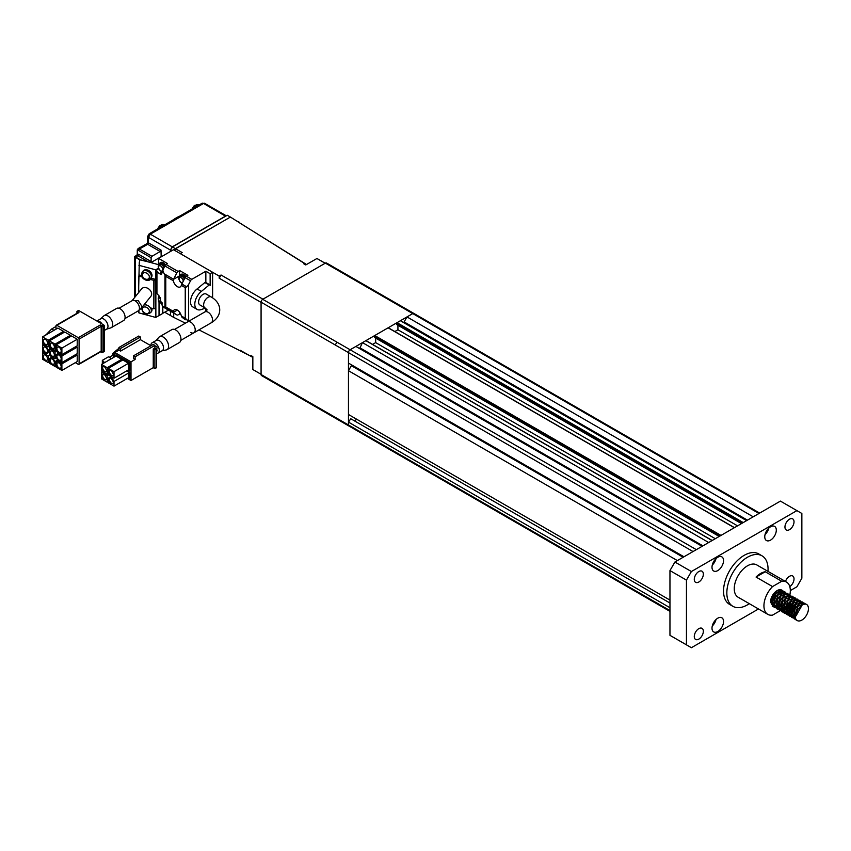 <?xml version="1.0" encoding="UTF-8"?>
<svg xmlns="http://www.w3.org/2000/svg" width="851" height="851" viewBox="0 0 851 851"><rect width="100%" height="100%" fill="white"/><g stroke="black" fill="none" stroke-linecap="round" stroke-linejoin="round"><path stroke-width="1.28" d="M775.304 607.774L774.421 607.401L772.176 602.955L775.782 593.307L782.516 590.541L783.25 591.168M783.548 591.594L783.984 592.743M784.143 594.2L784.048 595.487M783.569 592.881A9.329 5.383 120 0 0 783.143 591.615M782.856 591.126A9.329 5.383 120 0 0 782.143 590.36M782.505 590.541L781.792 590.126A9.329 5.383 120 0 0 780.41 589.7A9.329 5.383 120 0 0 770.527 602.008L773.038 606.529M774.421 607.401L771.357 602.487L772.974 595.806L777.335 590.7L780.41 589.7M796.068 615.337L797.461 609.944L801.238 605.455L802.248 604.859L796.089 615.805L794.44 615.805L795.26 616.284A9.329 5.383 120 0 0 797.196 620.549A9.329 5.383 120 0 0 804.376 618.049A9.329 5.383 120 0 0 808.45 608.667A9.329 5.383 120 0 0 806.514 604.401A9.329 5.383 120 0 0 805.131 603.976L806.461 604.37M794.44 615.805L798.047 606.157L804.769 603.391L805.503 604.019M797.196 620.549L795.855 619.783L793.611 615.337L795.238 608.656L799.961 603.327L804.769 603.391M804.333 603.189L804.982 603.976M795.089 619.198L794.206 618.826L791.962 614.379L795.568 604.721L802.291 601.955L803.036 602.582M803.333 603.019L803.78 604.189M794.206 618.826L791.143 613.901L792.76 607.22L797.483 601.902L802.291 601.955M801.855 601.763L802.504 602.54M802.759 603.061L803.067 604.444M792.621 617.773L791.728 617.4L789.494 612.954L793.089 603.306L799.823 600.529L800.557 601.157M801.419 603.476L801.451 604.189M791.728 617.4L788.664 612.475L790.292 605.795L795.015 600.466L799.823 600.529M799.387 600.327L800.036 601.114M800.28 601.636L800.589 602.997M790.143 616.337L789.26 615.975L787.015 611.529L790.632 601.87L797.344 599.104L798.089 599.732M789.26 615.975L786.196 611.05L787.813 604.37L792.536 599.04L797.344 599.104M787.675 614.911L786.781 614.55L784.548 610.093L788.143 600.444L794.877 597.679L795.611 598.306M786.781 614.55L783.718 609.624L785.345 602.944L790.068 597.615L794.877 597.679M785.196 613.486L784.314 613.114L782.069 608.667L785.675 599.008L792.398 596.253L793.143 596.881M784.314 613.114L781.25 608.188L782.867 601.519L787.59 596.189L792.398 596.253M782.729 612.06L781.835 611.688L779.601 607.242L783.207 597.583L789.93 594.817L790.664 595.445M781.835 611.688L778.771 606.763L780.399 600.083L785.122 594.764L789.93 594.817M789.494 594.615L790.143 595.402M790.6 596.625L790.707 597.285M756.05 577.052L765.23 571.755A18.658 10.765 -60 0 0 756.05 577.052L772.538 586.573A18.658 10.765 120 0 0 763.932 605.816A18.658 10.765 120 0 0 767.793 614.348A18.658 10.765 120 0 0 772.538 615.124L780.282 610.656L779.367 610.263L777.123 605.816L780.729 596.168L787.452 593.392L788.196 594.019M779.367 610.263L776.303 605.338L777.92 598.657L782.643 593.328L787.452 593.392M787.026 593.19L787.664 593.977M777.782 609.199L776.889 608.837L774.655 604.38L778.261 594.732L784.984 591.966L785.718 592.594M786.016 593.03L786.462 594.168M776.889 608.837L773.825 603.912L775.452 597.232L780.176 591.902L784.984 591.966M784.548 591.764L785.196 592.551M785.654 593.775L785.76 594.434M801.44 604.699L801.376 605.369M789.026 614.475L787.866 614.582M787.335 614.539L786.388 614.284M796.068 604.167L792.515 610.327M791.175 611.582L790.1 612.358M788.717 613.103L787.377 613.518M786.771 613.614L785.686 613.582M786.547 613.05L785.388 613.156M784.867 613.114L783.909 612.848M793.6 602.742L790.047 608.901M788.696 610.156L787.632 610.933M786.25 611.667L784.899 612.092M784.303 612.177L783.218 612.156M784.079 611.614L782.92 611.72M782.388 611.678L781.441 611.422M791.122 601.317L787.569 607.465M786.228 608.731L785.154 609.507M783.771 610.241L782.569 610.635M786.452 607.295L784.558 608.88M783.707 609.401L782.25 610.029M783.75 607.306L782.686 608.082M781.239 607.965L779.782 608.593M781.282 605.869L780.207 606.646M781.505 604.444L779.612 606.018M778.761 606.54L777.303 607.167M774.974 607.401L774.027 607.135M789.866 594.785A18.658 10.765 120 0 0 790.313 590.583A18.658 10.765 120 0 0 786.452 582.041A18.658 10.765 120 0 0 781.718 581.265L765.23 571.755M786.452 582.041L756.773 564.915A18.658 10.765 120 0 0 742.402 569.904A18.658 10.765 120 0 0 734.253 588.679A18.658 10.765 120 0 0 738.125 597.221L767.793 614.348M767.974 571.372A29.147 16.829 120 0 0 768.059 569.17A29.147 16.829 120 0 0 762.017 555.82A29.147 16.829 120 0 0 739.562 563.628A29.147 16.829 120 0 0 726.839 592.966A29.147 16.829 120 0 0 732.871 606.306A29.147 16.829 120 0 0 749.316 603.678M762.017 555.82L758.72 553.916A29.147 16.829 120 0 0 736.264 561.724A29.147 16.829 120 0 0 723.541 591.062A29.147 16.829 120 0 0 729.573 604.401L732.871 606.306M784.952 527.046A6.414 3.702 120 0 0 786.281 529.982A6.414 3.702 120 0 0 791.228 528.258A6.414 3.702 120 0 0 794.026 521.812A6.414 3.702 120 0 0 792.696 518.876A6.414 3.702 120 0 0 787.76 520.589A6.414 3.702 120 0 0 784.952 527.046M789.781 586.594A6.414 3.702 120 0 0 794.026 578.925A6.414 3.702 120 0 0 792.696 575.989A6.414 3.702 120 0 0 785.462 581.467M694.278 636.516A6.414 3.702 120 0 0 695.607 639.441A6.414 3.702 120 0 0 700.543 637.729A6.414 3.702 120 0 0 703.341 631.272A6.414 3.702 120 0 0 702.022 628.336A6.414 3.702 120 0 0 697.075 630.059A6.414 3.702 120 0 0 694.278 636.516M694.278 579.403A6.414 3.702 120 0 0 695.607 582.329A6.414 3.702 120 0 0 700.543 580.616A6.414 3.702 120 0 0 703.341 574.159A6.414 3.702 120 0 0 702.022 571.223A6.414 3.702 120 0 0 697.075 572.946A6.414 3.702 120 0 0 694.278 579.403M764.762 536.8A8.159 4.712 120 0 0 766.453 540.534A8.159 4.712 120 0 0 772.74 538.353A8.159 4.712 120 0 0 776.303 530.141A8.159 4.712 120 0 0 774.612 526.407A8.159 4.712 120 0 0 768.325 528.588A8.159 4.712 120 0 0 764.762 536.8M765.038 534.609A8.159 4.712 120 0 0 768.772 528.141M712 628.187A8.159 4.712 120 0 0 713.691 631.921A8.159 4.712 120 0 0 719.978 629.729A8.159 4.712 120 0 0 723.541 621.517A8.159 4.712 120 0 0 721.85 617.783A8.159 4.712 120 0 0 715.563 619.975A8.159 4.712 120 0 0 712 628.187M712.276 625.996A8.159 4.712 120 0 0 716.01 619.517M712 567.266A8.159 4.712 120 0 0 713.691 571A8.159 4.712 120 0 0 719.978 568.808A8.159 4.712 120 0 0 723.541 560.596A8.159 4.712 120 0 0 721.85 556.862A8.159 4.712 120 0 0 715.563 559.054A8.159 4.712 120 0 0 712 567.266M712.276 565.075A8.159 4.712 120 0 0 716.01 558.596M802.248 604.859L805.131 603.976M796.089 615.805L795.26 616.284M746.614 520.621L400.395 320.731L397.013 322.678L743.231 522.567M351.761 364.994L348.463 370.706L677.375 560.596M348.463 370.706L348.463 414.49L669.96 600.104M669.96 603.029L350.782 418.756L348.463 422.107L348.463 424.957L348.463 352.612L348.463 363.09L683.97 556.788M348.463 422.107L669.96 607.72M702.096 546.321L355.878 346.431L350.112 349.761L412.767 313.583L406.991 316.923L753.209 516.812M742.572 522.95L396.683 323.252L396.683 324.391L741.583 523.514L396.683 324.391M397.928 325.263L397.928 329.773L394.843 331.55M737.551 525.854L397.928 329.773M734.328 527.705L388.109 327.816L374.759 335.528L720.978 535.417M720.318 535.8L374.429 336.102L374.429 337.241L719.329 536.364L374.429 337.241M375.663 338.113L375.663 342.623L372.589 344.4M715.287 538.704L375.663 342.623M712.074 540.555L365.856 340.666L362.473 342.623L708.692 542.512M356.633 419.203A6.138 3.542 -60 0 1 354.324 420.798M362.473 342.623L360.005 347.857L702.926 545.842M360.005 347.857L359.175 348.336M351.761 365.941L683.14 557.267M406.991 316.923L403.693 322.635M404.523 322.157L747.444 520.142M669.96 611.358L348.942 426.021A2.33 1.351 -60 0 1 348.463 424.957A2.33 1.351 120 0 0 348.942 426.032A2.33 1.351 120 0 0 349.016 426.074M758.986 513.472L412.767 313.594A2.33 1.351 -60 0 1 413.926 313.476A2.33 1.351 120 0 0 412.767 313.583L399.576 305.966L400.789 305.881M693.033 551.554L348.463 352.612A2.33 1.351 -60 0 1 350.112 349.761A2.33 1.351 120 0 0 348.463 352.612L335.273 344.995L336.922 342.145L696.331 549.65M396.683 323.252L397.013 322.678M374.429 336.102L374.759 335.528M790.313 590.594L796.908 586.786L801.855 578.223L801.855 513.472L796.908 510.621L691.395 571.532L686.449 580.105L686.449 644.845L691.395 647.707L758.486 608.976M686.449 580.105L669.96 570.585L669.96 635.335L686.449 644.845M796.908 510.621L780.42 501.101L674.907 562.022L691.395 571.532M669.96 570.585L674.907 562.022M772.538 586.573L781.718 581.265M783.633 595.668A9.329 5.383 120 0 0 783.718 594.392M782.08 590.339L782.718 591.126M782.973 591.647L783.282 593.009M783.314 593.902L782.984 596.189M779.037 603.008L777.144 604.593M780.495 590.211L780.814 591.573M780.846 592.466L780.505 594.764M778.367 591.041L777.931 593.7M778.803 604.444L777.74 605.221M772.836 606.348L772.219 606.125M781.654 593.275L781.59 593.945M779.165 590.626L779.197 592.562M776.282 592.753L772.729 598.902M771.389 600.157L770.612 600.742M793.6 614.89L794.994 608.518L799.525 603.593M802.046 603.231L803.397 604.316M791.132 613.454L792.515 607.082L797.057 602.168M799.568 601.806L800.908 602.87M801.227 603.561L801.451 605.316M791.451 615.762L789.76 614.677M788.664 611.539L790.047 605.657L794.579 600.732M788.983 614.337L787.292 613.252M786.196 610.103L787.569 604.231L792.536 599.04M794.621 598.955L795.972 600.008M796.345 603.902L794.494 608.231L792.398 610.731M786.505 612.911L784.813 611.816M783.707 609.178L785.101 602.806L790.068 597.615M793.866 602.476L792.026 606.806L789.93 609.305M788.026 610.72L787.005 611.209M784.037 611.486L782.346 610.39M781.25 607.252L782.622 601.37L787.164 596.455M791.398 601.04L789.547 605.369L787.452 607.869M786.207 608.88L784.537 609.784M783.75 610.039L782.282 610.178M781.558 610.05L779.867 608.965M778.771 605.827L780.154 599.944L784.686 595.019M787.207 594.668L788.547 595.732M783.739 607.444L782.058 608.359M781.271 608.603L779.814 608.752M779.09 608.625L777.399 607.54M776.293 604.891L777.686 598.519L782.218 593.594M784.728 593.243L786.079 594.296M781.261 606.018L780.612 606.433M778.803 607.178L777.335 607.316M773.814 603.465L775.208 597.094L779.739 592.168M782.26 591.817L783.601 592.87M783.92 593.572L784.143 595.413M778.793 604.593L777.112 605.497M771.346 602.04L772.74 595.668L777.271 590.743M779.782 590.381L781.133 591.445M781.441 592.147L781.665 593.987M778.973 590.711L779.197 592.296M773.187 602.146L772.165 602.646M776.559 592.477L774.718 596.806L772.623 599.306M414.001 313.519A2.33 1.351 120 0 0 413.926 313.466L759.666 513.079M335.805 418.447L261.565 375.578A2.33 1.351 -60 0 1 261.076 374.514L261.076 302.169A2.33 1.351 -60 0 1 262.725 299.307L325.38 263.129A2.33 1.351 -60 0 1 326.55 263.023L400.747 305.849M179.944 216.037A40.805 23.562 120 0 0 176.178 217.93A40.805 23.562 120 0 0 172.402 220.388M150.201 234.387L149.18 233.802L161.69 226.579A5.595 3.234 -60 0 1 163.062 225.494A5.595 3.234 -60 0 1 164.445 224.983L196.145 206.676A5.595 3.234 -60 0 1 197.528 205.602A5.595 3.234 -60 0 1 198.9 205.091L201.815 203.41L202.719 203.932M164.945 224.696A5.595 3.234 120 0 0 162.328 225.068A5.595 3.234 120 0 0 159.711 227.717M199.4 204.804A5.595 3.234 120 0 0 196.783 205.176A5.595 3.234 120 0 0 194.166 207.825M163.7 224.558A5.127 2.957 120 0 0 161.499 224.972A5.127 2.957 120 0 0 158.573 228.376M198.155 204.666A5.127 2.957 120 0 0 195.953 205.08A5.127 2.957 120 0 0 193.028 208.474M261.076 302.403L219.207 278.224L219.207 276.086L180.295 253.619L182.146 252.545L175.561 248.747A64.123 37.018 120 0 0 174.615 250.343M173.7 313.104L173.7 317.38L185.401 323.167M198.964 329.88L250.864 356.229L251.524 355.856M252.843 369.515A64.123 37.018 120 0 0 253.758 370.068L261.076 374.302L252.843 369.515L252.843 356.612L250.864 355.473L250.864 356.229M219.207 276.086L221.058 275.011L262.938 299.19M325.167 263.257L316.934 258.502L305.764 264.948L303.786 263.81L304.445 263.427L230.408 217.069L175.561 248.747M221.058 275.011A64.123 37.018 120 0 0 219.207 278.224M306.509 264.512L239.227 222.654M304.445 264.182L304.445 263.427M325.199 263.246L317.87 259.012A64.123 37.018 120 0 0 316.934 258.502M252.843 357.409L240.173 350.272M230.249 217.165L175.391 248.652A64.123 37.018 -60 0 0 174.455 250.247M173.54 313.008L173.7 317.21M236.227 220.76L239.482 222.302M173.54 317.306L170.572 315.593L170.572 311.296M171.679 250.79L170.572 250.151L170.572 251.428M230.249 216.973L227.281 215.26L172.423 246.939L175.391 248.652M172.423 246.939A64.123 37.018 120 0 0 170.572 250.151M226.185 215.888A2.33 1.351 -60 0 0 225.472 216.122L172.264 246.843A64.123 37.018 -60 0 0 170.402 250.056L170.402 251.524M170.402 311.2L170.572 315.402M170.402 315.498L164.796 312.253M170.402 250.056L148.478 237.397L148.478 242.865L161.009 250.098L161.169 256.853M226.313 215.814L204.708 203.346A2.33 1.351 120 0 0 203.538 203.453L150.329 234.174L172.264 246.843M162.647 313.359L168.519 310.115M162.818 306.371L162.818 313.402M139.287 262.502L139.872 259.629L158.531 264.65L150.904 262.597L161.009 256.757M161.009 250.098A1.17 0.67 -60 0 1 160.179 251.524L151.935 256.289A1.17 0.67 -60 0 0 151.116 257.715L151.116 261.523A1.17 0.67 -60 0 1 150.904 262.278L150.904 262.597M160.179 251.524L147.649 244.29A1.17 0.67 120 0 0 148.478 242.865L147.563 242.344A1.17 0.67 -60 0 1 146.744 243.769L138.085 248.769A1.17 0.67 120 0 0 137.266 250.194L137.266 254.002A1.17 0.67 -60 0 1 136.437 255.428L134.543 256.715L134.543 297.627M146.744 243.769L147.649 244.29L139.404 249.056A1.17 0.67 120 0 0 138.585 250.481L137.266 250.194M150.329 234.174A64.123 37.018 120 0 0 148.478 237.397M149.18 233.802A63.538 36.678 120 0 0 147.563 236.578L147.563 242.344M203.4 203.538L202.974 203.293A2.33 1.351 120 0 0 201.815 203.41M150.904 262.278L148.606 261.98L137.756 255.715L135.373 257.289L135.373 296.605M139.649 259.757L148.606 261.98M196.145 206.676L198.9 205.091M161.69 226.579L164.445 224.983M147.563 236.578L148.595 237.174M137.756 255.715A1.17 0.67 120 0 0 138.585 254.289L151.116 261.523M162.371 270.756A2.957 1.713 60 0 1 160.648 270.809A2.957 1.713 60 0 1 158.552 267.182A2.957 1.713 60 0 1 160.648 265.969A2.957 1.713 60 0 1 162.732 269.756M182.444 282.798A2.957 1.713 60 0 1 181.178 282.564A2.957 1.713 60 0 1 179.082 278.937A2.957 1.713 60 0 1 181.178 277.734A2.957 1.713 60 0 1 183.263 281.192M180.816 314.306A2.957 1.713 60 0 1 179.157 311.615M162.211 302.882A2.957 1.713 60 0 1 160.648 302.796A2.957 1.713 60 0 1 158.552 299.254A2.957 1.713 60 0 1 160.488 297.871M211.229 296.956L206.197 294.052A6.297 3.638 120 0 0 203.049 294.361A6.297 3.638 120 0 0 198.932 299.914A6.297 3.638 120 0 0 199.9 304.956L204.931 307.86A6.297 3.638 -60 0 1 203.623 304.977A6.297 3.638 -60 0 1 208.08 297.265A6.297 3.638 -60 0 1 211.229 296.956C216.824 300.382 219.664 304.69 219.728 309.881C219.664 315.061 216.824 319.37 211.229 322.806L193.911 332.794A6.297 3.638 60 0 1 190.762 332.486M209.899 284.851L205.612 282.372A1.17 0.67 120 0 0 204.857 282.553L197.081 288.946A11.265 6.5 120 0 0 190.879 298.818A11.265 6.5 120 0 0 192.847 306.945L197.134 309.413A11.265 6.5 -60 0 1 195.166 301.297A11.265 6.5 -60 0 1 201.368 291.414L209.144 285.021A1.17 0.67 -60 0 1 210.133 285.383L210.133 273.703L205.846 271.235L191.783 279.351L186.348 276.213L187.88 275.32L179.635 270.565L178.104 271.448A2.33 1.351 120 0 0 176.838 272.863L173.593 279.234A2.33 1.351 120 0 0 173.551 279.309L179.635 275.798A5.829 3.361 -120 0 0 179.635 275.894M158.956 264.991A5.01 2.893 60 0 1 159.988 262.991L160.807 262.512A5.01 2.893 60 0 1 163.318 262.757A5.01 2.893 60 0 1 165.466 264.842M159.988 262.991A5.01 2.893 60 0 1 162.488 263.236A5.01 2.893 60 0 1 164.849 265.629M188.656 321.295L188.539 284.649L186.677 286.798L181.827 284A2.33 1.351 -60 0 0 181.795 284.074L181.327 285.362A5.829 3.361 60 0 1 180.242 286.936A5.829 3.361 60 0 1 177.327 286.649A5.829 3.361 60 0 1 173.327 280.745L173.551 279.309M179.476 276.745A5.01 2.893 60 0 1 180.508 274.745L181.252 274.309A5.01 2.893 60 0 1 183.763 274.565A5.01 2.893 60 0 1 185.858 276.575M180.508 274.745A5.01 2.893 60 0 1 183.018 274.99A5.01 2.893 60 0 1 185.295 277.256M190.762 322.199A6.297 3.638 60 0 1 194.879 327.752A6.297 3.638 60 0 1 193.911 332.794A6.297 3.638 -120 0 0 195.219 329.911A6.297 3.638 -120 0 0 192.464 323.582A6.297 3.638 -120 0 0 187.614 321.891A6.297 3.638 60 0 1 190.762 322.199M164.551 266.193A4.085 2.351 -120 0 0 162.488 264.001A4.085 2.351 -120 0 0 160.328 263.874L159.414 264.544A3.957 2.287 60 0 1 161.509 264.661A3.957 2.287 60 0 1 163.871 267.522M184.986 277.798A4.085 2.351 -120 0 0 183.018 275.756A4.085 2.351 -120 0 0 180.848 275.628L179.933 276.298A3.957 2.287 60 0 1 182.04 276.415A3.957 2.287 60 0 1 184.327 279.107M212.612 297.818L212.612 272.277L173.54 249.715L158.531 258.385L158.531 265.789M212.612 272.277L210.133 273.703M178.104 271.448L165.977 264.459L167.519 263.565L158.531 258.385M205.442 308.168L201.368 309.519A11.265 6.5 -60 0 1 197.134 309.413M164.924 308.03A2.33 1.351 -60 0 1 164.817 307.977A2.33 1.351 -60 0 1 164.711 307.902L162.371 306.009L164.424 306.988L176.838 314.902A2.33 1.351 -60 0 0 176.934 314.976A2.33 1.351 -60 0 0 178.104 314.859L179.635 313.966L180.986 314.753M158.531 299.892L158.531 301.786L162.35 303.988M158.531 295.308L158.531 297.776M158.531 267.905L158.531 268.852L157.35 269.533A2.33 1.351 180 0 0 156.669 270.48L156.669 292.946A2.33 1.351 0 0 0 156.946 293.584L156.946 271.118A2.33 1.351 180 0 1 156.669 270.48M205.846 271.235L205.846 282.511M188.539 284.649L190.518 280.766A2.33 1.351 -60 0 1 191.783 279.351M205.846 308.456L205.846 311.296M165.977 264.459A2.33 1.351 120 0 0 164.711 265.874L176.838 272.863M179.635 270.565L179.635 275.798M186.348 276.213A2.33 1.351 120 0 0 185.082 277.628L190.518 280.766M201.368 291.414L197.081 288.946M185.284 319.785A2.33 1.351 -60 0 1 185.178 319.731A2.33 1.351 -60 0 1 185.082 319.668L181.827 317.04A2.33 1.351 -60 0 1 181.795 317.008L181.327 315.966L185.241 318.231L188.539 321.199M179.635 313.04L179.635 313.966M181.827 284L185.082 277.628M186.677 286.798L185.241 287.627L185.241 318.231M162.371 271.777L161.456 274.479L159.222 273.596L162.371 271.777L164.711 265.874M156.946 271.118L159.222 273.596M164.424 306.988L164.966 307.137L164.966 274.979L162.371 270.469M173.593 312.285A2.33 1.351 -60 0 1 173.551 312.253L173.327 311.36A5.829 3.361 60 0 1 174.412 309.775A5.829 3.361 60 0 1 178.423 310.87A5.829 3.361 60 0 1 181.327 315.966M162.371 306.009L159.222 296.052L156.946 293.584M158.956 296.967A5.01 2.893 60 0 1 159.158 295.988M164.966 274.979L165.785 276.394L165.785 306.998L164.966 307.137M167.041 349.655L179.412 342.517A7.457 4.308 -120 0 0 180.955 339.102A7.457 4.308 -120 0 0 177.699 331.592A7.457 4.308 -120 0 0 171.945 329.592L159.584 336.73A7.457 4.308 60 0 1 165.328 338.73A7.457 4.308 60 0 1 168.594 346.24A7.457 4.308 60 0 1 167.041 349.655A7.457 4.308 60 0 1 166.275 349.942L161.998 350.814M156.052 340.517L158.946 337.251A7.457 4.308 60 0 1 159.584 336.73M150.872 345.719A5.946 3.436 60 0 1 150.861 345.527A5.946 3.436 60 0 1 152.095 342.804L156.339 340.357A5.946 3.436 60 0 1 160.924 341.942A5.946 3.436 60 0 1 163.52 347.931A5.946 3.436 60 0 1 162.286 350.655L158.041 353.101A5.946 3.436 60 0 1 156.552 353.346M152.095 342.804A5.946 3.436 60 0 1 156.68 344.4A5.946 3.436 60 0 1 159.275 350.378A5.946 3.436 60 0 1 158.041 353.101M156.552 351.293L156.892 351.101A1.17 0.67 -120 0 0 156.552 349.325M156.073 348.719L156.892 348.25A1.17 0.67 -120 0 0 155.722 346.229L154.903 346.697M111.162 376.344L113.8 374.823L111.162 370.249C107.758 370.323 107.758 372.355 111.162 376.344M111.428 370.419A3.032 1.755 -120 0 0 110.141 370.387A3.032 1.755 -120 0 0 109.683 372.823A3.032 1.755 -120 0 0 111.662 375.493A3.032 1.755 -120 0 0 113.172 375.642A3.032 1.755 -120 0 0 113.789 374.514M104.343 380.291L106.981 378.759L104.343 374.195C100.939 374.259 100.939 376.291 104.343 380.291M104.599 374.355A3.032 1.755 -120 0 0 103.322 374.334A3.032 1.755 -120 0 0 102.854 376.759A3.032 1.755 -120 0 0 104.833 379.429A3.032 1.755 -120 0 0 106.354 379.578A3.032 1.755 -120 0 0 106.96 378.461M104.343 372.408L106.981 370.887L104.343 366.313C100.939 366.377 100.939 368.409 104.343 372.408M104.599 366.483A3.032 1.755 -120 0 0 103.322 366.451A3.032 1.755 -120 0 0 102.854 368.877A3.032 1.755 -120 0 0 104.833 371.547A3.032 1.755 -120 0 0 106.354 371.696A3.032 1.755 -120 0 0 106.96 370.579M111.162 384.226L113.8 382.705L111.162 378.131C107.758 378.206 107.758 380.237 111.162 384.226M111.428 378.301A3.032 1.755 -120 0 0 110.141 378.269A3.032 1.755 -120 0 0 109.683 380.695A3.032 1.755 -120 0 0 111.662 383.375A3.032 1.755 -120 0 0 113.172 383.524A3.032 1.755 -120 0 0 113.789 382.397M154.903 348.048L153.254 348.995L153.254 367.653L131.001 380.503L131.001 361.845L135.118 359.473L135.118 356.803L154.903 345.378L154.903 348.048L156.552 348.995L154.903 349.952L154.903 368.611L153.254 367.653M153.254 348.995L154.903 349.952M154.903 345.378L153.254 344.432L133.469 355.856L135.118 356.803M135.118 359.473L133.469 358.516L133.469 355.856M131.001 361.845L114.842 352.516L118.959 350.144L120.608 351.091L140.394 339.666L150.946 345.761M129.671 362.611L122.991 358.76L129.671 362.611L129.671 370.323L129.671 362.611L128.522 363.281L122.831 359.984L122.991 358.76M122.842 358.675L116.151 354.835L122.842 358.675L122.842 359.973M129.671 373.759L129.65 378.216L129.841 373.036L128.139 370.079M131.001 380.503L127.373 378.408M114.842 356.707L114.842 352.516M154.903 368.611L156.552 367.653L156.552 348.995M140.394 339.666L140.394 337.007L138.745 336.049L118.959 347.474L120.608 348.431L120.608 351.091M140.394 337.007L120.608 348.431M118.959 350.144L118.959 347.474M129.671 370.323L128.522 369.855L114.013 378.227L108.322 374.94L108.322 368.366L122.831 359.984M121.853 360.547L122.672 358.601M116.151 355.899L116.151 354.835M128.724 377.684L129.671 378.206L128.522 377.748L128.746 373.015L127.32 370.547M128.746 373.015L129.841 373.036M114.619 356.835L112.736 355.686L112.736 353.399L114.842 354.803M120.608 346.527L122.257 345.57M118.959 348.261L112.736 353.399M108.322 374.94L107.183 375.599L107.183 382.173L108.322 381.525M102.62 371.653L101.492 372.312L107.183 375.599M121.853 359.207L107.183 367.706L107.183 374.28L108.322 373.632M107.183 374.28L101.492 370.993L101.492 364.419L107.183 367.706M129.65 378.216L128.522 377.748L114.013 386.12L108.322 382.833L108.322 378.163L111.109 376.546M113.938 356.378L113.938 354.09M108.322 368.366L114.013 371.653L114.013 378.227M114.013 371.653L128.522 363.281L128.522 369.855M107.183 382.173L101.492 378.886L101.492 372.312M121.693 359.335L115.991 356.048L101.492 364.419M128.522 373.078L114.013 381.461L114.013 386.12M109.97 377.206L112.364 378.589L114.013 381.461M112.736 355.293L109.258 357.292M113.502 377.929L112.364 378.589M107.917 360.707L111.321 358.484L108.439 356.814L102.333 360.345L102.333 363.93M102.333 360.345L104.62 362.611M103.162 361.771L103.162 363.451M142.277 275.054A3.904 2.883 38.9 0 1 145.819 272.82A3.904 2.883 38.9 0 1 149.351 276.958A3.904 2.883 38.9 0 1 145.819 279.192A3.904 2.883 38.9 0 1 142.277 275.054M142.277 309.317A3.904 2.883 38.9 0 1 145.819 307.083A3.904 2.883 38.9 0 1 149.351 311.221A3.904 2.883 38.9 0 1 145.819 313.455A3.904 2.883 38.9 0 1 142.277 309.317M151.34 277.511A5.244 3.883 -141.1 0 0 152.01 275.501A5.244 3.883 -141.1 0 0 148.521 270.427A5.244 3.883 -141.1 0 0 143.17 270.926L142.489 271.767A5.244 3.883 38.9 0 1 147.84 271.278A5.244 3.883 38.9 0 1 151.329 276.341A5.244 3.883 38.9 0 1 150.648 278.362L151.34 277.511M150.446 307.902A5.244 3.883 38.9 0 1 151.329 310.615A5.244 3.883 38.9 0 1 150.648 312.625L151.34 311.785A5.244 3.883 -141.1 0 0 152.01 309.764A5.244 3.883 -141.1 0 0 151.733 308.243M141.16 308.37L150.893 296.308A5.946 4.404 -141.1 0 0 151.659 294.02A5.946 4.404 -141.1 0 0 147.702 288.276A5.946 4.404 -141.1 0 0 141.649 288.84L132.043 300.722M139.287 262.438L138.564 292.648L138.564 276.213L142.415 276.862M158.531 268.235L155.605 269.799L138.904 265.31M162.584 306.179L162.584 313.349M162.584 313.54L159.424 315.359L159.424 302.307M159.158 302.148L159.424 315.359M159.02 302.073L159.02 315.359M159.02 315.551L155.861 317.37L155.861 269.778M155.605 307.924L155.861 317.37M155.605 317.402L138.904 312.902L138.904 310.455M138.777 312.785L138.777 310.551L138.904 312.902M155.605 269.799L155.605 279.394L151.414 278.266A5.829 4.308 38.9 0 1 149.936 279.043M141.883 275.703L138.904 274.905M151.414 278.266L150.436 279.49A5.829 4.308 38.9 0 1 142.106 277.256M153.84 280.405L153.84 308.817L154.105 280.383L150.436 279.49M154.105 280.383L155.807 279.394L155.807 307.796L154.105 308.785M153.84 308.817L150.436 307.892A5.829 4.308 38.9 0 0 144.042 304.796M119.012 308.243L132.256 300.605A5.946 3.436 -120 0 1 135.235 300.892A5.946 3.436 -120 0 1 139.436 308.179A5.946 3.436 -120 0 1 138.202 310.902L141.053 308.498L141.819 306.211L138.245 300.68L132.256 300.563M111.279 327.656L123.64 320.519A6.999 4.042 -120 0 0 124.714 314.913A6.999 4.042 -120 0 0 120.151 308.753A6.999 4.042 -120 0 0 116.651 308.402L104.279 315.54A6.999 4.042 60 0 1 107.779 315.891A6.999 4.042 60 0 1 112.726 324.454A6.999 4.042 60 0 1 111.279 327.656A6.999 4.042 60 0 1 110.79 327.869L106.556 329.167M100.439 319.029A5.946 3.436 60 0 1 100.812 318.763A5.946 3.436 60 0 1 103.779 319.051A5.946 3.436 60 0 1 107.981 326.337A5.946 3.436 60 0 1 106.758 329.06L104.482 330.369M100.812 318.763L96.886 321.018A5.946 3.436 60 0 1 99.535 321.508A5.946 3.436 60 0 1 102.141 324.061M100.609 318.87L103.854 315.859A6.999 4.042 60 0 1 104.279 315.54M59.049 367.972A3.032 1.755 -120 0 0 60.559 368.121A3.032 1.755 -120 0 0 61.027 365.696A3.032 1.755 -120 0 0 59.049 363.026A3.032 1.755 -120 0 0 57.528 362.877A3.032 1.755 -120 0 0 57.07 365.302A3.032 1.755 -120 0 0 59.049 367.972M52.219 364.037A3.032 1.755 -120 0 0 53.73 364.185A3.032 1.755 -120 0 0 54.198 361.749A3.032 1.755 -120 0 0 52.219 359.079A3.032 1.755 -120 0 0 50.709 358.931A3.032 1.755 -120 0 0 50.241 361.367A3.032 1.755 -120 0 0 52.219 364.037M45.39 360.09A3.032 1.755 -120 0 0 46.911 360.239A3.032 1.755 -120 0 0 47.379 357.814A3.032 1.755 -120 0 0 45.39 355.144A3.032 1.755 -120 0 0 43.88 354.995A3.032 1.755 -120 0 0 43.412 357.42A3.032 1.755 -120 0 0 45.39 360.09M59.049 360.09A3.032 1.755 -120 0 0 60.559 360.239A3.032 1.755 -120 0 0 61.027 357.814A3.032 1.755 -120 0 0 59.049 355.144A3.032 1.755 -120 0 0 57.528 354.995A3.032 1.755 -120 0 0 57.07 357.42A3.032 1.755 -120 0 0 59.049 360.09M52.219 356.154A3.032 1.755 -120 0 0 53.73 356.303A3.032 1.755 -120 0 0 54.198 353.878A3.032 1.755 -120 0 0 52.219 351.197A3.032 1.755 -120 0 0 50.709 351.048A3.032 1.755 -120 0 0 50.241 353.484A3.032 1.755 -120 0 0 52.219 356.154M45.39 352.208A3.032 1.755 -120 0 0 46.911 352.357A3.032 1.755 -120 0 0 47.379 349.931A3.032 1.755 -120 0 0 45.39 347.261A3.032 1.755 -120 0 0 43.88 347.112A3.032 1.755 -120 0 0 43.412 349.538A3.032 1.755 -120 0 0 45.39 352.208M59.049 352.208A3.032 1.755 -120 0 0 60.559 352.357A3.032 1.755 -120 0 0 61.027 349.931A3.032 1.755 -120 0 0 59.049 347.261A3.032 1.755 -120 0 0 57.528 347.112A3.032 1.755 -120 0 0 57.07 349.538A3.032 1.755 -120 0 0 59.049 352.208M52.219 348.272A3.032 1.755 -120 0 0 53.73 348.421A3.032 1.755 -120 0 0 54.198 345.995A3.032 1.755 -120 0 0 52.219 343.325A3.032 1.755 -120 0 0 50.709 343.166A3.032 1.755 -120 0 0 50.241 345.602A3.032 1.755 -120 0 0 52.219 348.272M45.39 344.325A3.032 1.755 -120 0 0 46.911 344.485A3.032 1.755 -120 0 0 47.379 342.049A3.032 1.755 -120 0 0 45.39 339.379A3.032 1.755 -120 0 0 43.88 339.23A3.032 1.755 -120 0 0 43.412 341.655A3.032 1.755 -120 0 0 45.39 344.325M77.281 313.115L77.281 311.604L78.93 312.551A1.17 0.67 -120 0 0 78.345 312.498L56.251 325.252A1.17 0.67 60 0 1 56.836 325.316L78.93 312.551M78.271 337.687A1.17 0.67 60 0 1 79.09 339.113L101.184 326.358A1.17 0.67 -120 0 0 100.365 324.933L78.271 337.687L56.836 325.316M100.365 324.933L102.014 325.88L102.014 352.537L100.705 351.782M77.281 311.604L78.93 310.658L103.662 324.933L102.014 325.88L103.662 326.837L104.482 326.358A1.17 0.67 -120 0 0 103.662 324.933M78.93 310.658A1.17 0.67 -120 0 0 78.345 310.594L76.941 311.402L76.941 313.306M56.006 329.156L56.006 325.784A1.17 0.67 60 0 1 56.251 325.252M61.889 370.43L56.198 367.143L56.198 360.569L61.889 363.856L61.889 370.43L77.218 361.569L77.218 355.005L76.079 354.346M58.985 352.984L57.847 353.644L61.889 355.973L61.889 362.547L77.218 353.686L77.218 347.123L76.079 346.463M77.218 339.241L71.537 335.954L56.198 344.815L61.889 348.091L77.218 339.241L77.218 345.814L61.889 354.665L56.198 351.378L56.198 344.815M70.399 335.305L64.708 332.018L49.379 340.868L55.06 344.155L70.399 335.305L70.399 336.613M63.57 331.358L57.879 328.071L42.55 336.932L48.241 340.209L63.57 331.358L63.57 332.677M79.09 339.113L79.09 363.866A1.17 0.67 60 0 1 78.271 364.334L75.356 362.654M104.482 326.358L104.482 351.112A1.17 0.67 60 0 1 104.237 351.644L102.014 352.537L103.662 351.58L103.662 326.837M56.198 360.569L57.591 359.771M61.889 363.856L77.218 355.005M56.198 361.164L55.06 361.824L55.06 366.483L56.198 365.824M55.06 366.483L49.379 363.196L49.379 358.537L51.028 357.58L53.411 358.962L55.06 361.824M42.55 352.697L48.241 355.973L48.241 362.547L42.55 359.26L42.55 352.697L43.688 352.037M48.241 355.973L49.379 355.314L49.379 348.75L50.517 348.091M48.241 362.547L49.379 361.888M61.889 355.973L77.218 347.123M61.889 362.547L57.847 360.207L56.198 357.356L56.198 354.59L57.847 353.644M49.379 348.75L55.06 352.037L56.198 351.378M55.06 352.037L55.06 358.601L56.453 357.803M55.06 358.601L49.379 355.314M42.55 344.815L46.592 347.144L48.241 349.995L48.241 352.761L46.592 353.708L42.55 351.378L42.55 344.815L43.688 344.155M46.592 347.144L47.73 346.485M61.889 348.091L61.889 354.665M55.06 344.155L55.06 350.718L49.379 347.442L49.379 340.868M55.06 350.718L56.198 350.069M48.241 340.209L48.241 346.782L42.55 343.496L42.55 336.932M48.241 346.782L49.379 346.123M101.184 326.358L101.184 351.112L79.09 363.866M56.006 326.486L51.666 328.986L53.985 330.326M61.112 322.444L62.761 321.497M54.549 358.303L53.411 358.962M51.028 357.58L52.166 356.931M48.241 349.995L49.379 349.346M49.379 352.101L48.241 352.761M78.856 364.398L100.95 351.644A1.17 0.67 -120 0 0 101.184 351.112M51.666 328.986L45.741 335.092M43.093 336.613L45.571 334.986M348.942 426.032L335.751 418.415L335.273 417.352L669.96 610.571M261.076 374.514L335.273 417.352M261.076 302.169L335.273 344.995M262.725 299.307L336.922 342.145M325.38 263.129L399.576 305.966M141.021 247.067A3.957 2.287 120 0 0 140.404 247.354A3.957 2.287 120 0 0 139.787 247.79M161.435 225.015A3.957 2.287 120 0 0 160.52 225.355A3.957 2.287 120 0 0 157.978 228.717M195.89 205.112A3.957 2.287 120 0 0 194.975 205.463A3.957 2.287 120 0 0 192.432 208.825M225.472 216.122L203.538 203.453M137.266 254.002L138.511 254.726M151.116 257.715L138.585 250.481M139.404 249.056L151.935 256.289M139.064 249.332L138.085 248.769M134.543 256.715L135.383 257.204M135.617 256.949L134.713 256.428M136.437 255.428L137.351 255.949M135.532 257.002L140.266 259.736M139.553 259.704L135.373 257.289M159.414 296.52A3.957 2.287 60 0 1 159.552 296.435L159.414 296.52C157.435 297.754 157.924 299.956 160.892 303.137L162.307 303.562M207.144 309.881L204.931 311.902A6.297 3.638 60 0 1 208.08 312.211A6.297 3.638 60 0 1 212.527 319.923A6.297 3.638 60 0 1 211.229 322.806M204.857 282.553L209.144 285.021M176.838 314.902L164.711 307.902M181.827 317.04L186.677 319.838M173.593 279.234L164.424 273.948M177.327 310.072L173.551 312.253M181.327 285.362L185.241 287.627M173.327 280.745L165.785 276.394M165.785 306.998L173.327 311.36M141.819 273.788A5.244 3.883 38.9 0 1 142.489 271.767L141.638 274.245C142.489 276.777 143.564 282.266 150.648 278.362M141.819 308.051A5.244 3.883 38.9 0 1 141.862 307.498M143.787 305.115A5.244 3.883 38.9 0 1 146.84 305.126M138.702 292.478L138.702 276.33M104.482 351.112L103.662 351.58M734.466 527.631L388.343 327.795M741.455 523.599L396.779 324.603M719.191 536.449L374.525 337.453M712.213 540.481L366.09 340.645M782.26 608.337L783.08 607.859M799.132 603.806L799.961 603.327M796.664 602.37L797.483 601.902M788.654 611.082L788.654 612.029M794.185 600.944L795.015 600.466M786.175 609.646L786.186 610.603M781.239 606.795L781.239 607.752M786.771 596.657L787.59 596.189M778.761 605.369L778.761 606.316M784.292 595.232L785.122 594.764M781.824 593.807L782.643 593.328M779.346 592.381L780.176 591.902M776.878 590.956L777.697 590.477M400.736 305.849L413.926 313.466M142.255 247.088L139.798 247.322L138.405 248.588M162.371 225.1L159.903 225.334L157.446 229.025M196.836 205.208L194.368 205.442L191.911 209.123M159.414 264.544C157.435 265.767 157.924 267.969 160.892 271.15L163.36 271.384M179.933 276.298C177.955 277.522 178.455 279.734 181.423 282.904L182.22 283.245M179.018 311.455L180.912 314.54M176.934 314.976L164.817 307.977M207.144 309.902L204.931 307.86M204.931 311.902L174.529 329.443M193.911 332.794L180.827 340.347M141.723 307.658L141.638 308.509C142.489 311.051 143.564 316.529 150.648 312.625M162.647 306.243L162.647 313.445M159.094 302.105L159.094 315.455M138.202 310.902L124.959 318.551"/></g></svg>
